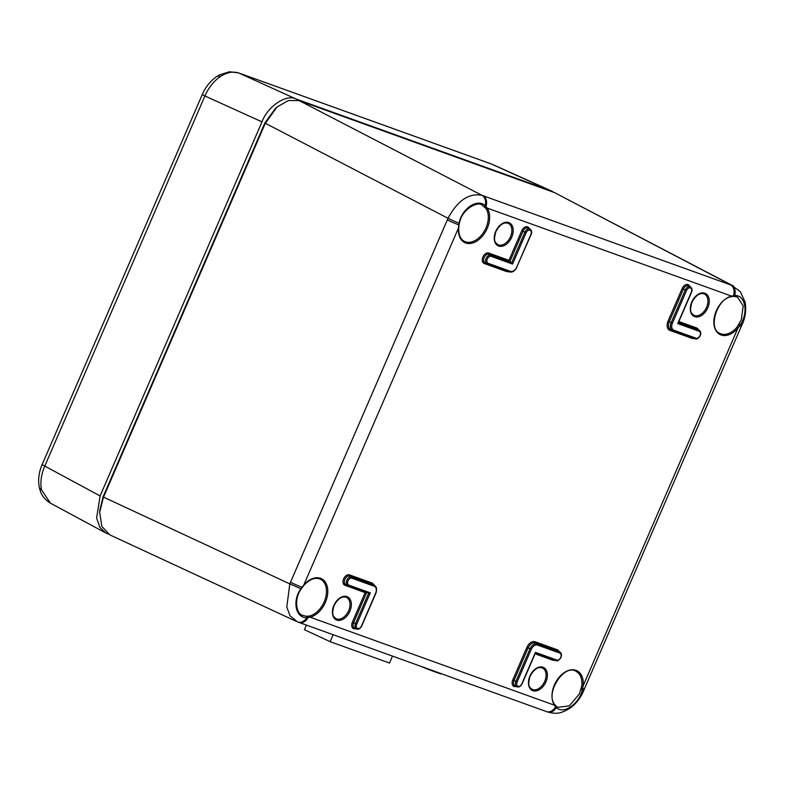 <?xml version="1.0" encoding="UTF-8"?>
<svg xmlns="http://www.w3.org/2000/svg" width="785" height="785" viewBox="0 0 785 785"><rect width="100%" height="100%" fill="white"/><g stroke="black" fill="none" stroke-linecap="round" stroke-linejoin="round"><path stroke-width="1.18" d="M392.461 656.083L389.537 663.07L330.21 641.698L304.433 629.707L306.366 625.076M330.21 641.698L333.125 634.712M433.546 671.322A11.863 0.53 -157.3 0 1 431.77 670.724A11.863 0.53 -157.3 0 1 420.652 666.249M441.464 673.746L441.415 673.854A18.987 0.844 -157.3 0 1 436.784 672.529A18.987 0.844 -157.3 0 1 423.243 667.181M300.93 588.76L301.224 588.868C294.032 598.631 296.004 613.183 302.333 615.273L306.464 616.313L309.604 615.999A20.165 13.365 116.2 0 0 324.156 601.879A20.165 13.365 116.2 0 0 320.339 579.193C315.217 577.044 309.702 579.134 303.805 585.463L303.716 585.168A21.107 13.993 -63.8 0 1 323.194 579.781A21.107 13.993 -63.8 0 1 325.373 602.399A21.107 13.993 -63.8 0 1 310.144 617.187L306.798 617.667C295.543 618.197 292.059 600.819 300.959 588.613L301.98 587.229A9.489 0.53 -156.6 0 1 290.499 582.264L448.019 218.279C457.645 200.46 468.969 192.806 481.98 195.328L731.698 285.298L740.284 291.677L745.122 302.088C746.417 310.281 745.367 317.876 741.953 324.882L741.266 326.423A9.489 0.53 -156.6 0 1 739.578 326.02L737.929 328.12L736.919 327.257L741.305 319.809L743.209 305.885L737.468 297.113L734.24 296.298M301.872 587.406L303.716 585.168L458.813 227.248C458.352 234.372 460.206 239.072 464.367 241.338A20.165 13.365 116.2 0 0 486.003 227.856A20.165 13.365 116.2 0 0 485.954 208.476A0.952 0.667 -34.1 0 0 487.181 208.084A21.107 13.993 -63.8 0 1 487.23 228.376A21.107 13.993 -63.8 0 1 468.694 243.536A21.107 13.993 -63.8 0 1 458.509 227.464L458.783 224.863A9.489 0.53 -156.6 0 1 447.303 219.898M556.486 706.471L557.85 707.334L569.331 705.882L579.458 693.832L581.803 685.697L583.137 685.835L582.382 690.005C578.957 704.184 563.394 714.693 556.369 707.579L554.455 705.205A0.952 0.667 -34.1 0 0 554.416 704.194M555.525 705.587L556.32 706.333A0.952 0.716 -50.6 0 1 556.418 706.392L555.672 705.695A0.952 0.716 -43.4 0 0 555.525 705.587M99.823 510.181L103.061 496.905L264.859 123.009L275.378 108.467M733.553 286.113L554.504 192.6L299.134 100.598L288.301 100.519L276.958 107.064L265.173 123.549L103.375 497.435L99.675 512.291L101.824 526.392L109.802 534.87L296.161 621.308M307.671 616.294A0.952 0.638 -93.8 0 1 308.073 617.599A9.489 7.085 -70.2 0 1 298.967 622.407L297.868 622.014A9.489 7.163 -70.3 0 1 297.417 621.828L290.107 615.911L286.79 607.001L289.802 583.893L301.224 588.868L303.805 585.463M485.954 208.476L481.97 205.062M512.566 264.074L491.184 256.361A3.797 2.522 116.2 0 0 487.299 258.991A3.797 2.522 116.2 0 0 488.172 263.318L510.446 271.345A6.172 4.092 116.2 0 0 516.756 267.086L530.876 234.47A3.797 2.522 116.2 0 0 530.003 230.133A3.797 2.522 116.2 0 0 526.117 232.752L512.566 264.074L511.712 262.671L509.799 261.729L489.006 254.242A4.749 3.15 116.2 0 0 484.227 257.352A4.749 3.15 116.2 0 0 485.032 262.847A4.749 3.15 116.2 0 0 485.248 262.936M730.776 296.671A0.952 0.618 -103.9 0 0 731.492 296.102L734.682 295.543C745.171 294.64 748.654 312.018 740.51 324.588A9.489 0.608 23.9 0 0 741.953 324.882M739.303 323.832L740.51 324.588L739.578 326.02L738.43 325.226M741.266 326.423L584.462 688.788A9.489 0.53 -156.6 0 1 582.764 688.386L581.391 688.111M733.769 296.279A0.952 0.697 -89.3 0 0 734.682 295.543A9.489 7.016 -70.1 0 0 731.698 285.298L554.504 192.6M584.462 688.788L583.795 690.339L580.998 689.652M732.631 296.337A0.952 0.677 -96 0 0 733.475 295.651A9.489 7.085 -70.2 0 0 730.58 284.886M583.795 690.339C580.831 697.836 576.053 703.919 569.449 708.61C561.275 712.966 557.703 714.664 547.567 711.966L547.567 711.966A9.489 7.016 -70.1 0 0 556.369 707.579A0.952 0.716 -50.6 0 0 556.418 706.392L557.762 707.285M458.813 227.248L459.088 223.205C461.766 208.653 477.329 198.144 485.101 205.631L485.984 206.484A9.489 7.085 -70.2 0 0 483.089 195.73M484.777 207.044A0.952 0.667 -44.9 0 0 485.984 206.484L487.181 208.084L731.492 296.102A21.107 13.993 -63.8 0 0 714.213 325.961A21.107 13.993 -63.8 0 0 737.929 328.12L583.137 685.835A21.107 13.993 -63.8 0 0 564.199 672.627A21.107 13.993 -63.8 0 0 554.455 705.205L310.144 617.187A0.952 0.618 -103.9 0 0 309.604 615.999M547.567 711.966L546.458 711.573A9.489 7.085 -70.2 0 0 555.574 706.765A0.952 0.716 -43.4 0 0 555.672 705.695L554.612 704.361C545.055 692.831 564.366 663.727 575.797 671.224A20.165 13.365 116.2 0 1 581.803 685.697M483.913 206.269A0.952 0.687 -51.4 0 0 485.101 205.631A9.489 7.163 -70.3 0 0 481.98 195.328L299.134 100.598M459.156 224.736L459.088 223.205A9.489 0.599 -156.1 0 1 448.019 218.279L264.859 123.009M296.239 621.347L297.868 622.014A9.489 7.163 -70.3 0 0 306.798 617.667A0.952 0.667 -88 0 0 306.464 616.313M508.709 271.649A8.066 5.348 -63.8 0 1 506.511 271.522L484.227 263.495A5.691 3.778 -63.8 0 1 482.922 256.989A5.691 3.778 -63.8 0 1 488.751 253.055L508.945 260.335L509.799 261.729L522.977 231.281L521.74 230.761A5.691 3.778 -63.8 0 1 525.773 226.786A5.691 3.778 -63.8 0 1 529.276 228.71M366.772 592.263L365.162 592.606L344.958 585.325A5.691 3.778 -63.8 0 1 343.653 578.82A5.691 3.778 -63.8 0 1 349.482 574.885L371.756 582.912A8.066 5.348 -63.8 0 1 373.964 585.031L349.737 576.072A4.749 3.15 116.2 0 0 344.958 579.193A4.749 3.15 116.2 0 0 345.763 584.678A4.749 3.15 116.2 0 0 345.979 584.766M677.73 323.567L691.281 292.255A3.797 2.522 116.2 0 0 690.408 287.918A3.797 2.522 116.2 0 0 686.522 290.548L672.411 323.165A6.172 4.092 116.2 0 0 673.824 330.21L696.099 338.237A3.797 2.522 116.2 0 0 699.985 335.607A3.797 2.522 116.2 0 0 699.111 331.27L677.73 323.567M370.284 592.861L356.733 624.173A3.797 2.522 116.2 0 0 357.607 628.51A3.797 2.522 116.2 0 0 361.492 625.89L375.603 593.274A6.172 4.092 116.2 0 0 374.19 586.228L351.915 578.202A3.797 2.522 116.2 0 0 348.03 580.821A3.797 2.522 116.2 0 0 348.903 585.159L370.284 592.861L368.685 593.205L348 585.757M348.903 585.159A0.952 0.706 109.8 0 1 347.941 585.738L368.685 593.205M535.448 652.364L535.027 653.13L535.448 652.364L556.83 660.067A3.797 2.522 116.2 0 0 560.716 657.447A3.797 2.522 116.2 0 0 559.842 653.11L537.568 645.084A6.172 4.092 116.2 0 0 531.259 649.342L517.138 681.969A3.797 2.522 116.2 0 0 518.012 686.296A3.797 2.522 116.2 0 0 521.897 683.676L535.448 652.364M220.261 76.626C213.697 81.189 208.584 87.645 204.924 95.986A9.489 0.53 -156.6 0 1 202.314 94.426C205.631 86.88 210.429 80.904 216.709 76.528L219.123 75.046L229.318 71.769L238.493 72.877L491.282 163.947A9.489 7.085 109.8 0 1 491.675 164.104L238.885 73.034C233.076 71.092 226.875 72.289 220.261 76.626A9.489 4.641 -124 0 0 216.709 76.528M42.145 464.543A9.489 0.53 -156.6 0 0 44.765 466.094L100.107 495.924L261.974 121.881L204.924 95.986L44.765 466.094C41.203 474.454 40.104 482.353 41.477 489.781L50.387 503.136C41.762 497.592 40.477 492.067 39.25 487.122L39.25 487.122C37.906 479.713 38.867 472.187 42.145 464.543L202.314 94.426M491.282 163.947L554.73 192.688M108.261 534.045L105.74 532.966L99.872 527.383L96.614 518.1L100.107 495.924M238.493 72.877A9.489 7.085 -70.2 0 1 238.885 73.034L295.925 98.939C286.231 93.876 267.557 106.485 261.974 121.881M295.925 98.939L551.394 190.981M335.921 618.629A11.854 7.86 116.2 0 0 348.658 610.701A11.854 7.86 116.2 0 0 346.401 597.365C342.054 595.864 337.952 598.582 334.086 605.52C330.858 616.588 334.135 616.588 335.921 618.629M349.884 611.23A12.805 8.488 -63.8 0 1 336.794 620.071A12.805 8.488 -63.8 0 1 333.861 605.451A12.805 8.488 -63.8 0 1 346.941 596.61A12.805 8.488 -63.8 0 1 349.884 611.23M531.975 689.259A11.854 7.86 116.2 0 0 544.712 681.331A11.854 7.86 116.2 0 0 542.445 667.996C538.108 666.494 534.006 669.212 530.14 676.15C526.902 687.218 530.179 687.218 531.975 689.259M545.928 681.861A12.805 8.488 -63.8 0 1 532.838 690.702A12.805 8.488 -63.8 0 1 529.904 676.081A12.805 8.488 -63.8 0 1 542.994 667.24A12.805 8.488 -63.8 0 1 545.928 681.861M497.778 244.606A11.854 7.86 116.2 0 0 510.515 236.677A11.854 7.86 116.2 0 0 508.258 223.332C503.911 221.841 499.81 224.559 495.943 231.496C492.715 242.565 495.992 242.565 497.778 244.606M511.732 237.207A12.805 8.488 -63.8 0 1 498.642 246.048A12.805 8.488 -63.8 0 1 495.708 231.428A12.805 8.488 -63.8 0 1 508.798 222.587A12.805 8.488 -63.8 0 1 511.732 237.207M693.822 315.236A11.854 7.86 116.2 0 0 706.559 307.308A11.854 7.86 116.2 0 0 704.302 293.963C699.965 292.471 695.853 295.189 691.997 302.127C688.759 313.195 692.036 313.195 693.822 315.236M707.785 307.838A12.805 8.488 -63.8 0 1 694.696 316.679A12.805 8.488 -63.8 0 1 691.762 302.058A12.805 8.488 -63.8 0 1 704.851 293.217A12.805 8.488 -63.8 0 1 707.785 307.838M517.138 681.969L515.912 681.439L530.022 648.822A7.124 4.72 -63.8 0 1 537.303 643.896L559.587 651.923A4.749 3.15 -63.8 0 1 559.803 652.021L557.89 651.079A4.749 3.15 116.2 0 0 557.674 650.981L535.39 642.954A7.124 4.72 116.2 0 0 528.109 647.87L513.998 680.497A4.749 3.15 116.2 0 0 514.872 685.825L516.785 686.767A4.749 3.15 -63.8 0 1 515.912 681.439L512.762 679.967L526.882 647.35A8.066 5.348 -63.8 0 1 535.135 641.777L557.409 649.803A5.691 3.778 -63.8 0 1 559.116 651.687M557.409 649.803A0.952 0.706 -70.2 0 0 557.674 650.981L559.587 651.923A0.952 0.706 109.8 0 1 559.842 653.11M345.763 584.678L347.941 585.738A0.952 0.706 109.8 0 1 347.892 585.708A4.749 3.15 -63.8 0 1 347.676 585.62A4.749 3.15 -63.8 0 1 346.803 580.292A4.749 3.15 -63.8 0 1 351.651 577.014L349.737 576.072A0.952 0.706 109.8 0 1 349.482 574.885M351.915 578.202A0.952 0.706 -70.2 0 0 351.651 577.014L373.935 585.041A7.124 4.72 -63.8 0 1 374.249 585.178L372.345 584.236A7.124 4.72 116.2 0 0 372.021 584.099A0.952 0.706 -70.2 0 1 371.756 582.912M692.596 337.893A0.952 0.706 -70.2 0 0 692.164 338.404L669.88 330.377A8.066 5.348 -63.8 0 1 668.035 321.163L682.145 288.546A5.691 3.778 -63.8 0 1 686.178 284.582A5.691 3.778 -63.8 0 1 689.681 286.496M694.038 338.413A5.691 3.778 -63.8 0 1 692.164 338.404M554.769 660.244A5.691 3.778 -63.8 0 1 552.895 660.234A0.952 0.706 109.8 0 1 553.317 659.724M678.358 322.704L698.856 330.092A4.749 3.15 -63.8 0 1 699.072 330.181L697.159 329.239A4.749 3.15 116.2 0 0 696.943 329.15L678.456 322.488M699.111 331.27A0.952 0.706 -70.2 0 0 698.856 330.092L696.943 329.15A0.952 0.706 109.8 0 1 696.678 327.963A5.691 3.778 -63.8 0 1 698.395 329.847M737.468 297.113L733.985 296.328L731.08 296.71C716.489 299.075 707.982 329.258 719.825 333.37A20.165 13.365 116.2 0 0 736.919 327.257M508.945 260.335L521.74 230.761M355.703 628.638A5.691 3.778 -63.8 0 1 352.367 622.181L365.162 592.606M552.895 660.234L535.076 653.817M516.108 686.433A5.691 3.778 -63.8 0 1 512.762 679.967M678.868 321.546L696.678 327.963M103.061 496.905L289.802 583.893L290.499 582.264M672.411 323.165L671.175 322.635L685.295 290.018A4.749 3.15 -63.8 0 1 690.358 286.829L688.445 285.887A4.749 3.15 116.2 0 0 683.382 289.076L669.262 321.693A7.124 4.72 116.2 0 0 670.576 329.68L672.49 330.622A7.124 4.72 -63.8 0 1 671.175 322.635L668.035 321.163M686.522 290.548L682.145 288.546M696.099 338.237A0.952 0.706 109.8 0 1 695.147 338.816L672.863 330.789A0.952 0.706 -70.2 0 1 672.814 330.76A7.124 4.72 -63.8 0 1 672.49 330.622L672.863 330.789A0.952 0.706 -70.2 0 0 673.824 330.21M699.072 330.181C703.556 333.213 698.169 340.386 695.147 338.816A0.952 0.706 109.8 0 1 695.088 338.786L672.922 330.799M537.568 645.084A0.952 0.706 109.8 0 0 537.303 643.896L535.39 642.954A0.952 0.706 -70.2 0 1 535.135 641.777M531.259 649.342L526.882 647.35M559.803 652.021C561.471 653.002 561.854 654.827 560.951 657.506C558.989 660.381 557.301 661.431 555.878 660.646A0.952 0.706 -70.2 0 1 555.819 660.627L535.331 653.238M356.733 624.173L353.593 622.701A4.749 3.15 116.2 0 0 354.467 628.029L356.38 628.971A4.749 3.15 -63.8 0 1 355.507 623.643L368.675 593.205M366.673 592.479L353.593 622.701L352.367 622.181M488.172 263.318A0.952 0.706 -70.2 0 1 487.161 263.878A4.749 3.15 -63.8 0 1 486.945 263.789A4.749 3.15 -63.8 0 1 486.141 258.294A4.749 3.15 -63.8 0 1 490.919 255.184L489.006 254.242A0.952 0.706 -70.2 0 1 488.751 253.055M516.785 267.018L516.991 267.145C514.921 271.06 512.419 272.65 509.494 271.924A0.952 0.706 -70.2 0 1 509.436 271.904L487.269 263.917M528.04 228.101A4.749 3.15 116.2 0 0 522.977 231.281L524.89 232.223A4.749 3.15 -63.8 0 1 529.953 229.043L528.04 228.101M491.184 256.361A0.952 0.706 109.8 0 0 490.919 255.184L511.712 262.671L524.89 232.223L526.117 232.752M506.511 271.522A0.952 0.706 109.8 0 1 506.943 271.011M484.227 263.495A0.952 0.706 109.8 0 1 485.13 262.897M345.861 584.727A0.952 0.706 -70.2 0 0 344.958 585.325M669.88 330.377A0.952 0.706 109.8 0 1 670.763 329.778M530.876 234.47L531.111 234.529C532.132 232.272 531.749 230.447 529.953 229.043M531.111 234.529L516.756 267.086M485.032 262.847L509.494 271.924A0.952 0.706 -70.2 0 0 510.446 271.345M373.935 585.041A0.952 0.706 109.8 0 1 374.19 586.228M535.321 653.248L555.878 660.646A0.952 0.706 -70.2 0 0 556.83 660.067M41.477 489.781A9.489 5.387 168.6 0 1 39.25 487.122M99.675 512.281L99.862 509.72M275.005 108.791L276.948 107.064M298.967 622.407L546.458 711.573M678.211 323.057L691.506 292.314C692.537 290.067 692.154 288.232 690.358 286.829M356.38 628.971C358.48 629.698 360.256 628.697 361.728 625.949L375.838 593.332C377.212 589.378 376.692 586.66 374.249 585.178M516.785 686.767C518.816 687.523 520.602 686.512 522.133 683.735L535.429 653.002M459.49 223.146C461.806 208.575 478.536 200.989 482.059 205.101M492.705 164.526L552.444 191.403M50.377 503.126L105.74 532.966"/></g></svg>
